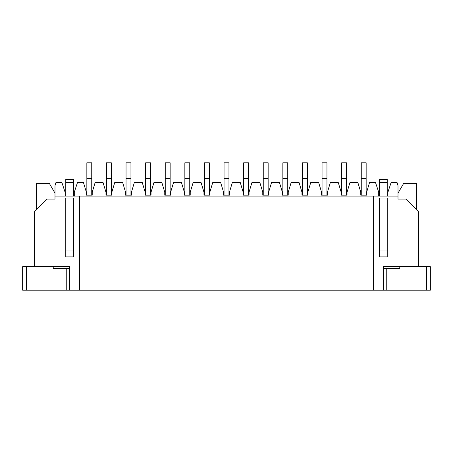 <?xml version="1.0" encoding="UTF-8"?>
<svg xmlns="http://www.w3.org/2000/svg" width="453" height="453" viewBox="0 0 453 453"><rect width="100%" height="100%" fill="white"/><g stroke="black" fill="none" stroke-linecap="round" stroke-linejoin="round"><path stroke-width="0.68" d="M383.306 268.64L386.25 268.64L386.25 290.203L430.35 290.203L430.35 266.681L418.589 266.681L418.589 211.8L405.848 199.06L398.006 199.06L398.006 185.662L397.026 182.4L391.149 182.4L387.915 192.197L387.915 196.121M224.048 195.141L224.048 162.797L228.952 162.797L228.952 195.141M224.048 178.476L228.952 178.476M111.342 178.476L111.342 162.797L106.444 162.797L106.444 178.476L111.342 178.476L111.342 195.141M243.652 178.476L248.55 178.476L248.55 162.797L243.652 162.797L243.652 195.141M248.55 178.476L248.55 195.141M386.25 290.203L383.306 290.203L383.306 266.681L388.21 266.681M416.63 209.841L416.63 183.38L403.668 183.38L398.006 193.176M387.23 196.121L387.23 179.456L379.388 179.456L379.388 182.4L387.23 182.4M379.388 196.121L379.388 182.4M379.388 250.045L379.388 198.08L387.23 198.08L387.23 256.868L379.388 256.868L379.388 250.045L387.23 250.045M26.568 266.681L22.65 266.681L22.65 290.203L26.568 290.203L26.568 266.681L34.411 266.681L34.411 211.8L47.152 199.06L54.994 199.06L54.994 196.121L398.006 196.121M91.744 178.476L91.744 162.797L86.846 162.797L86.846 178.476L91.744 178.476L91.744 195.141M74.298 196.121L74.298 192.197L77.531 182.4L83.414 182.4L86.353 192.197L86.353 195.141L92.231 195.141L92.231 192.197L95.175 182.4L103.012 182.4L105.957 192.197L105.957 195.141L111.834 195.141L111.834 192.197L114.773 182.4L122.616 182.4L125.555 192.197L125.555 195.141L131.438 195.141L131.438 192.197L134.377 182.4L142.214 182.4L145.158 192.197L145.158 195.141L151.036 195.141L151.036 192.197L153.975 182.4L161.817 182.4L164.756 192.197L164.756 195.141L170.639 195.141L170.639 192.197L173.578 182.4L181.415 182.4L184.36 192.197L184.36 195.141L190.237 195.141L190.237 192.197L193.176 182.4L201.019 182.4L203.958 192.197L203.958 195.141L209.841 195.141L209.841 192.197L212.78 182.4L220.622 182.4L223.561 192.197L223.561 195.141L229.439 195.141L229.439 192.197L232.378 182.4L240.22 182.4L243.159 192.197L243.159 195.141L249.042 195.141L249.042 192.197L251.981 182.4L259.824 182.4L262.763 192.197L262.763 195.141L268.64 195.141L268.64 192.197L271.585 182.4L279.422 182.4L282.361 192.197L282.361 195.141L288.244 195.141L288.244 192.197L291.183 182.4L299.025 182.4L301.964 192.197L301.964 195.141L307.842 195.141L307.842 192.197L310.786 182.4L318.623 182.4L321.562 192.197L321.562 195.141L327.445 195.141L327.445 192.197L330.384 182.4L338.227 182.4L341.166 192.197L341.166 195.141L347.043 195.141L347.043 192.197L349.988 182.4L357.825 182.4L360.769 192.197L360.769 195.141L366.647 195.141L366.647 192.197L369.586 182.4L375.469 182.4L378.702 192.197L378.702 196.121M86.846 178.476L86.846 195.141M209.348 178.476L204.45 178.476L204.45 162.797L209.348 162.797L209.348 195.141M189.75 162.797L184.847 162.797L184.847 178.476L189.75 178.476L189.75 162.797M184.847 195.141L184.847 178.476M189.75 195.141L189.75 178.476M170.147 162.797L165.249 162.797L165.249 178.476L170.147 178.476L170.147 162.797M165.249 195.141L165.249 178.476M170.147 195.141L170.147 178.476M150.549 162.797L145.645 162.797L145.645 178.476L150.549 178.476L150.549 162.797M145.645 195.141L145.645 178.476M150.549 195.141L150.549 178.476M130.945 162.797L126.047 162.797L126.047 178.476L130.945 178.476L130.945 162.797M126.047 195.141L126.047 178.476M130.945 195.141L130.945 178.476M204.45 195.141L204.45 178.476M73.612 196.121L73.612 182.4L65.77 182.4L73.612 182.4L73.612 179.456L65.77 179.456L65.77 196.121M65.77 250.045L65.77 198.08L73.612 198.08L73.612 250.045L65.77 250.045L65.77 256.868L73.612 256.868L73.612 250.045M383.306 290.203L69.694 290.203L69.694 266.681L34.411 266.681M79.49 290.203L79.49 196.121M54.994 196.121L54.994 185.662L55.974 182.4L61.851 182.4L65.085 192.197L65.085 196.121M36.37 209.841L36.37 183.38L49.332 183.38L54.994 193.176M69.694 290.203L66.75 290.203L66.75 268.64L53.228 268.64L53.228 266.681M66.75 290.203L26.568 290.203M69.694 268.64L66.75 268.64M386.25 268.64L399.773 268.64L399.773 266.681M383.306 266.681L418.589 266.681M263.25 178.476L268.153 178.476L268.153 162.797L263.25 162.797L263.25 195.141M268.153 178.476L268.153 195.141M282.853 178.476L287.751 178.476L287.751 162.797L282.853 162.797L282.853 195.141M287.751 178.476L287.751 195.141M302.451 178.476L307.355 178.476L307.355 162.797L302.451 162.797L302.451 195.141M307.355 178.476L307.355 195.141M322.055 178.476L326.953 178.476L326.953 162.797L322.055 162.797L322.055 195.141M326.953 178.476L326.953 195.141M361.256 178.476L366.154 178.476L366.154 162.797L361.256 162.797L361.256 195.141M366.154 178.476L366.154 195.141M341.658 178.476L346.556 178.476L346.556 162.797L341.658 162.797L341.658 195.141M346.556 178.476L346.556 195.141M106.444 178.476L106.444 195.141M69.694 266.681L64.79 266.681M373.51 290.203L373.51 196.121M426.432 290.203L426.432 266.681"/></g></svg>
